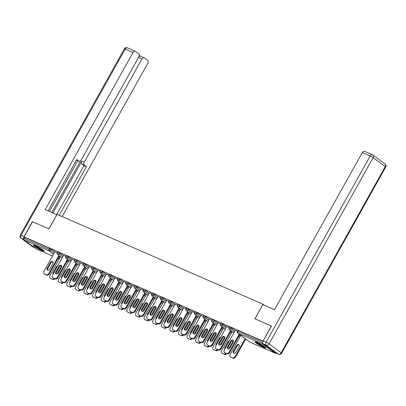 <?xml version="1.0" encoding="UTF-8"?>
<svg xmlns="http://www.w3.org/2000/svg" width="406" height="406" viewBox="0 0 406 406"><rect width="100%" height="100%" fill="white"/><g stroke="black" fill="none" stroke-linecap="round" stroke-linejoin="round"><path stroke-width="0.61" d="M42.122 250.664A6.222 0.695 -150.8 0 0 44.208 251.238A6.222 0.695 -150.8 0 0 41.316 248.893A6.222 0.695 -150.8 0 0 35.429 245.737A6.222 0.695 -150.8 0 0 33.343 245.163A6.222 0.695 -150.8 0 0 36.236 247.503A6.222 0.695 -150.8 0 0 42.122 250.664M263.809 347.394A6.222 0.695 -150.8 0 0 265.894 347.962A6.222 0.695 -150.8 0 0 263.002 345.623A6.222 0.695 -150.8 0 0 257.115 342.461A6.222 0.695 -150.8 0 0 255.029 341.893A6.222 0.695 -150.8 0 0 257.922 344.232A6.222 0.695 -150.8 0 0 263.809 347.394M36.53 249.04A1.198 0.787 -66.4 0 1 36.413 249.01A1.198 0.787 -66.4 0 1 36.312 248.949L24.172 240.007A1.198 0.787 -66.4 0 1 24.111 238.495L24.73 237.388L24.086 236.911L32.556 221.752L48.959 228.908L57.079 214.373L263.027 304.236L264.463 305.292M262.743 342.923A1.198 0.787 113.6 0 0 262.921 344.176L275.065 353.118A1.198 0.787 113.6 0 0 275.166 353.179A1.198 0.787 113.6 0 0 275.847 353.063M238.545 330.682L237.926 331.788L237.525 331.677L238.144 330.57L238.545 330.682L262.941 341.324M263.027 304.236L254.907 318.771L271.452 326.033M271.304 325.927L262.997 341.202M24.086 236.911L262.834 341.086M237.713 331.347L235.236 330.317M59.712 252.847L59.093 253.953L57.226 253.009L57.845 251.903L58.246 252.009L63.422 255.577M24.73 237.388L49.659 248.264L54.835 251.832M65.995 256.425L63.524 255.394M76.886 260.337L76.267 261.444L74.399 260.5L75.014 259.393L75.42 259.505L80.591 263.068M83.169 263.915L80.692 262.885M94.06 267.828L93.441 268.934L91.568 267.99L92.187 266.884L92.588 266.996L97.765 270.558M100.338 271.406L97.866 270.381M111.229 275.324L110.61 276.43L108.742 275.486L109.361 274.38L109.762 274.486L114.939 278.054M117.512 278.902L115.04 277.871M128.403 282.815L127.783 283.921L125.911 282.977L126.53 281.871L126.931 281.982L132.107 285.545M134.68 286.392L132.209 285.362M145.571 290.305L144.952 291.412L143.085 290.468L143.704 289.361L144.105 289.473L149.281 293.036M151.854 293.883L149.383 292.858M162.745 297.801L162.126 298.907L160.253 297.963L160.872 296.857L161.273 296.964L166.45 300.531M169.023 301.379L166.551 300.349M179.914 305.292L179.295 306.398L177.427 305.454L178.046 304.348L178.447 304.454L183.624 308.022M186.197 308.87L183.725 307.839M197.088 312.782L196.468 313.889L194.596 312.945L195.215 311.838L195.616 311.95L200.792 315.513M203.37 316.36L200.894 315.33M214.256 320.273L213.637 321.385L211.77 320.441L212.389 319.329L212.79 319.441L217.966 323.009M220.539 323.856L218.068 322.826M231.43 327.769L230.811 328.875L228.938 327.931L229.557 326.825L229.958 326.931L235.135 330.499M229.126 327.601L226.655 326.571M222.843 324.024L222.224 325.13L220.356 324.186L220.976 323.08L221.377 323.186L226.553 326.754M211.952 320.106L209.481 319.08M205.675 316.528L205.055 317.639L203.183 316.695L203.802 315.584L204.203 315.695L209.379 319.258M194.784 312.615L192.307 311.585M188.501 309.037L187.882 310.143L186.014 309.199L186.628 308.093L187.034 308.205L192.205 311.767M177.61 305.124L175.138 304.094M171.327 301.546L170.708 302.653L168.84 301.709L169.459 300.602L169.86 300.709L175.037 304.277M160.441 297.628L157.964 296.603M154.158 294.051L153.539 295.162L151.666 294.218L152.286 293.107L152.686 293.218L157.863 296.781M143.267 290.138L140.796 289.108M136.984 286.56L136.365 287.666L134.498 286.722L135.117 285.616L135.518 285.728L140.694 289.29M126.099 282.647L123.622 281.617M119.816 279.069L119.197 280.176L117.324 279.232L117.943 278.125L118.344 278.232L123.52 281.8M108.925 275.151L106.453 274.126M102.642 271.573L102.023 272.685L100.155 271.741L100.774 270.629L101.175 270.741L106.352 274.304M91.756 267.661L89.279 266.63M85.473 264.083L84.854 265.189L82.981 264.245L83.6 263.139L84.001 263.25L89.178 266.813M74.582 260.17L72.111 259.14M68.299 256.592L67.68 257.698L65.813 256.754L66.432 255.648L66.833 255.755L72.009 259.322M57.408 252.679L54.937 251.649M228.035 348.906A1.837 1.365 126.4 0 1 228.101 347.13L231.156 341.659A1.837 1.365 126.4 0 1 233.196 340.578M239.728 334.6L229.766 352.418A2.395 1.781 126.4 0 1 226.954 353.773L225.36 353.078A2.395 1.781 126.4 0 1 225.102 352.931L224.543 352.52A2.395 1.781 -53.6 0 0 224.802 352.667L225.36 353.078M224.543 352.52A2.395 1.781 -53.6 0 1 224.31 349.87L235.262 330.276M239.17 334.189L229.207 352.007L229.766 352.418M226.954 353.773L224.802 352.667M227.543 346.719L230.598 341.248A1.837 1.365 126.4 0 1 232.953 340.324A1.837 1.365 126.4 0 1 233.13 342.354L230.075 347.82A1.837 1.365 126.4 0 1 227.72 348.749A1.837 1.365 126.4 0 1 227.543 346.719L228.101 347.13M226.396 353.362A2.395 1.781 -53.6 0 0 229.207 352.007M236.561 345.643L233.506 351.109A1.837 1.365 -53.6 0 0 233.683 353.139A1.837 1.365 -53.6 0 0 236.038 352.215L239.093 346.749A1.837 1.365 -53.6 0 0 238.916 344.719A1.837 1.365 -53.6 0 0 236.561 345.643L237.119 346.054L234.064 351.52A1.837 1.365 -53.6 0 0 233.998 353.296M240.814 335.402L230.273 354.26A2.395 1.781 -53.6 0 0 230.506 356.91A2.395 1.781 -53.6 0 0 230.765 357.057L232.359 357.757A2.395 1.781 -53.6 0 0 235.17 356.402L235.729 356.808L245.691 338.99M245.133 338.579L235.17 356.402M230.765 357.057L232.359 357.757M239.159 344.973A1.837 1.365 -53.6 0 0 237.119 346.054M231.324 357.468A2.395 1.781 126.4 0 1 231.065 357.321L230.506 356.91M235.729 356.808A2.395 1.781 126.4 0 1 232.917 358.168M265.032 347.008A5.385 0.599 29.2 0 1 261.423 345.41A5.385 0.599 29.2 0 1 256.298 342.126M258.018 342.877A4.989 0.553 -150.8 0 0 261.565 344.988A4.989 0.553 -150.8 0 0 263.489 345.932M255.81 341.959A6.181 0.69 -150.8 0 0 261.52 345.562A6.181 0.69 -150.8 0 0 265.428 347.333M34.119 245.229A6.181 0.69 -150.8 0 0 38.748 248.249A6.181 0.69 -150.8 0 0 43.741 250.609M43.34 250.279A5.385 0.599 29.2 0 1 38.793 248.167A5.385 0.599 29.2 0 1 34.606 245.397M36.332 246.148A4.989 0.553 -150.8 0 0 41.803 249.208M263.281 343.902L275.42 352.844L278.394 354.144L266.255 345.202L263.281 343.902A2.395 1.578 -66.4 0 1 263.154 340.878L271.472 325.998L254.958 318.796L262.89 304.607L274.502 309.671L362.314 152.554A2.395 1.578 -66.4 0 1 364.558 151.311L372.429 154.742A2.395 1.578 113.6 0 0 370.181 155.99L362.314 152.554M278.597 354.26A2.395 2.395 0 0 0 281.642 353.235A2.395 0.269 -150.8 0 0 281.206 352.789L385.264 166.602L373.119 157.66L269.066 343.846L281.206 352.789A2.395 1.781 -53.6 0 1 278.394 354.144A2.395 1.578 113.6 0 0 278.597 354.26L275.623 352.966A2.395 1.578 -66.4 0 1 275.42 352.844M56.881 214.733L45.218 209.628L133.031 52.511L125.16 49.08L21.102 235.267L24.076 236.561L32.389 221.681L48.903 228.888L56.83 214.698M52.876 212.972L81.85 161.126L84.27 162.187L141.912 59.053L138.451 57.545M84.27 162.187A2.395 1.578 113.6 0 0 84.397 165.206L81.976 164.151A2.395 1.578 -66.4 0 1 81.85 161.126M59.24 215.317L86.417 166.693L84.397 165.206M62.113 216.571L147.743 63.351A2.395 1.578 113.6 0 0 147.617 60.327L144.358 57.926A2.395 1.578 113.6 0 0 144.155 57.809A2.395 1.578 113.6 0 0 141.912 59.053M76.49 160.071L78.779 161.07A2.395 1.578 113.6 0 0 78.982 161.187A2.395 1.578 113.6 0 0 81.225 159.939L138.862 56.81A2.395 1.578 113.6 0 0 138.735 53.785L135.477 51.384A2.395 1.578 113.6 0 0 135.274 51.268A2.395 1.578 113.6 0 0 133.031 52.511M140.74 56.317L139.309 55.267M78.779 161.07L76.764 159.583L48.091 210.881M24.076 236.561A2.395 1.578 113.6 0 0 23.888 239.241M51.775 212.49L80.824 160.512M77.805 160.674L49.42 211.465M138.786 56.947A2.395 1.578 -66.4 0 1 140.633 56.272L144.155 57.809M78.982 161.187L76.561 160.131A2.395 1.578 -66.4 0 1 76.48 160.091M56.627 214.607L83.996 165.638L81.976 164.151M83.996 165.638L86.417 166.693M219.448 345.161A1.837 1.365 126.4 0 1 219.514 343.385L222.569 337.914A1.837 1.365 126.4 0 1 224.609 336.833M231.141 330.854L221.179 348.673A2.395 1.781 126.4 0 1 218.367 350.028L216.774 349.333A2.395 1.781 126.4 0 1 216.515 349.18L215.956 348.769A2.395 1.781 -53.6 0 0 216.215 348.921L216.774 349.333M215.956 348.769A2.395 1.781 -53.6 0 1 215.723 346.125L226.675 326.531M230.583 330.443L220.62 348.262L221.179 348.673M218.367 350.028L216.215 348.921M218.956 342.974L222.016 337.503A1.837 1.365 126.4 0 1 224.366 336.579A1.837 1.365 126.4 0 1 224.543 338.609L221.488 344.075A1.837 1.365 126.4 0 1 219.133 345.004A1.837 1.365 126.4 0 1 218.956 342.974L219.514 343.385M217.809 349.617A2.395 1.781 -53.6 0 0 220.62 348.262M210.866 341.41A1.837 1.365 126.4 0 1 210.932 339.634L213.987 334.168A1.837 1.365 126.4 0 1 216.028 333.087M222.554 327.104L212.597 344.927A2.395 1.781 126.4 0 1 209.785 346.282L208.187 345.587A2.395 1.781 126.4 0 1 207.928 345.435L207.37 345.024A2.395 1.781 -53.6 0 0 207.628 345.176L208.187 345.587M207.37 345.024A2.395 1.781 -53.6 0 1 207.141 342.38L218.088 322.785M221.996 326.693L212.039 344.516L212.597 344.927M209.785 346.282L207.628 345.176M210.374 339.223L213.429 333.757A1.837 1.365 126.4 0 1 215.784 332.834A1.837 1.365 126.4 0 1 215.962 334.864L212.906 340.329A1.837 1.365 126.4 0 1 210.552 341.253A1.837 1.365 126.4 0 1 210.374 339.223L210.932 339.634M209.227 345.871A2.395 1.781 -53.6 0 0 212.039 344.516M202.279 337.665A1.837 1.365 126.4 0 1 202.345 335.889L205.4 330.423A1.837 1.365 126.4 0 1 207.441 329.342M213.967 323.359L204.01 341.177A2.395 1.781 126.4 0 1 201.198 342.537L199.6 341.837A2.395 1.781 126.4 0 1 199.341 341.69L198.783 341.279A2.395 1.781 -53.6 0 0 199.041 341.426L199.6 341.837M198.783 341.279A2.395 1.781 -53.6 0 1 198.554 338.629L209.501 319.04M213.409 322.948L203.452 340.771L204.01 341.177M201.198 342.537L199.041 341.426M201.787 335.478L204.842 330.012A1.837 1.365 126.4 0 1 207.197 329.088A1.837 1.365 126.4 0 1 207.375 331.118L204.32 336.584A1.837 1.365 126.4 0 1 201.965 337.508A1.837 1.365 126.4 0 1 201.787 335.478L202.345 335.889M200.64 342.126A2.395 1.781 -53.6 0 0 203.452 340.771M193.692 333.92A1.837 1.365 126.4 0 1 193.758 332.144L196.814 326.678A1.837 1.365 126.4 0 1 198.854 325.592M205.38 319.613L195.423 337.432A2.395 1.781 126.4 0 1 192.611 338.787L191.018 338.091A2.395 1.781 126.4 0 1 190.759 337.944L190.201 337.533A2.395 1.781 -53.6 0 0 190.46 337.68L191.018 338.091M190.201 337.533A2.395 1.781 -53.6 0 1 189.967 334.884L200.919 315.295M204.827 319.202L194.865 337.021L195.423 337.432M192.611 338.787L190.46 337.68M193.2 331.732L196.255 326.267A1.837 1.365 126.4 0 1 198.61 325.338A1.837 1.365 126.4 0 1 198.788 327.368L195.733 332.839A1.837 1.365 126.4 0 1 193.378 333.762A1.837 1.365 126.4 0 1 193.2 331.732L193.758 332.144M192.053 338.381A2.395 1.781 -53.6 0 0 194.865 337.021M185.106 330.174A1.837 1.365 126.4 0 1 185.172 328.398L188.227 322.927A1.837 1.365 126.4 0 1 190.267 321.846M196.798 315.868L186.836 333.686A2.395 1.781 126.4 0 1 184.025 335.041L182.431 334.346A2.395 1.781 126.4 0 1 182.172 334.199L181.614 333.788A2.395 1.781 -53.6 0 0 181.873 333.935L182.431 334.346M181.614 333.788A2.395 1.781 -53.6 0 1 181.38 331.139L192.332 311.544M196.24 315.457L186.278 333.275L186.836 333.686M184.025 335.041L181.873 333.935M184.613 327.987L187.673 322.521A1.837 1.365 126.4 0 1 190.023 321.593A1.837 1.365 126.4 0 1 190.201 323.623L187.146 329.093A1.837 1.365 126.4 0 1 184.791 330.017A1.837 1.365 126.4 0 1 184.613 327.987L185.172 328.398M183.466 334.63A2.395 1.781 -53.6 0 0 186.278 333.275M229.385 340.791A1.837 1.365 -53.6 0 0 227.979 341.898L224.919 347.363A1.837 1.365 -53.6 0 0 224.787 349.023M227.867 347.724L230.512 342.999A1.837 1.365 -53.6 0 0 230.74 342.405M232.227 331.656L221.686 350.515A2.395 1.781 -53.6 0 0 221.92 353.164A2.395 1.781 -53.6 0 0 222.178 353.311L223.777 354.012A2.395 1.781 -53.6 0 0 226.035 353.372M233.267 340.7L228.669 348.927M230.029 347.901L233.176 342.273M222.178 353.311L223.777 354.012M228.583 342.228A1.837 1.365 -53.6 0 0 228.537 342.309L225.477 347.775A1.837 1.365 -53.6 0 0 225.437 347.856M222.737 353.722A2.395 1.781 126.4 0 1 222.478 353.575L221.92 353.164M226.71 353.667A2.395 1.781 126.4 0 1 224.33 354.423M220.798 337.046A1.837 1.365 -53.6 0 0 219.392 338.152L216.337 343.618A1.837 1.365 -53.6 0 0 216.2 345.273M219.286 343.978L221.925 339.254A1.837 1.365 -53.6 0 0 222.153 338.66M223.645 327.911L213.104 346.77A2.395 1.781 -53.6 0 0 213.333 349.419A2.395 1.781 -53.6 0 0 213.592 349.566L215.19 350.261A2.395 1.781 -53.6 0 0 217.454 349.627M224.68 336.95L220.082 345.181M221.443 344.156L224.589 338.528M213.592 349.566L215.19 350.261M219.996 338.482A1.837 1.365 -53.6 0 0 219.95 338.558L216.895 344.029A1.837 1.365 -53.6 0 0 216.85 344.11M214.15 349.977A2.395 1.781 126.4 0 1 213.891 349.83L213.333 349.419M218.123 349.921A2.395 1.781 126.4 0 1 215.748 350.672M212.211 333.301A1.837 1.365 -53.6 0 0 210.805 334.402L207.75 339.873A1.837 1.365 -53.6 0 0 207.613 341.527M210.699 340.233L213.338 335.508A1.837 1.365 -53.6 0 0 213.571 334.914M215.058 324.161L204.517 343.024A2.395 1.781 -53.6 0 0 204.746 345.673A2.395 1.781 -53.6 0 0 205.005 345.821L206.603 346.516A2.395 1.781 -53.6 0 0 208.867 345.882M216.099 333.204L211.501 341.431M212.861 340.406L216.002 334.783M205.005 345.821L206.603 346.516M211.409 334.737A1.837 1.365 -53.6 0 0 211.364 334.813L208.308 340.284A1.837 1.365 -53.6 0 0 208.263 340.36M205.563 346.232A2.395 1.781 126.4 0 1 205.304 346.085L204.746 345.673M209.537 346.176A2.395 1.781 126.4 0 1 207.161 346.927M203.624 329.555A1.837 1.365 -53.6 0 0 202.218 330.657L199.163 336.127A1.837 1.365 -53.6 0 0 199.026 337.782M202.112 336.488L204.751 331.763A1.837 1.365 -53.6 0 0 204.984 331.169M206.471 320.415L195.931 339.279A2.395 1.781 -53.6 0 0 196.164 341.923A2.395 1.781 -53.6 0 0 196.423 342.075L198.016 342.771A2.395 1.781 -53.6 0 0 200.28 342.136M207.512 329.459L202.914 337.685M204.274 336.66L207.415 331.037M196.423 342.075L198.016 342.771M202.822 330.991A1.837 1.365 -53.6 0 0 202.777 331.068L199.722 336.538A1.837 1.365 -53.6 0 0 199.681 336.615M196.981 342.486A2.395 1.781 126.4 0 1 196.722 342.334L196.164 341.923M200.95 342.425A2.395 1.781 126.4 0 1 198.575 343.182M195.042 325.81A1.837 1.365 -53.6 0 0 193.637 326.911L190.576 332.377A1.837 1.365 -53.6 0 0 190.439 334.036M193.525 332.737L196.164 328.018A1.837 1.365 -53.6 0 0 196.397 327.419M197.884 316.67L187.344 335.534A2.395 1.781 -53.6 0 0 187.577 338.178A2.395 1.781 -53.6 0 0 187.836 338.33L189.429 339.025A2.395 1.781 -53.6 0 0 191.693 338.391M198.925 325.713L194.327 333.94M195.687 332.915L198.833 327.292M187.836 338.33L189.429 339.025M194.235 327.246A1.837 1.365 -53.6 0 0 194.19 327.322L191.135 332.788A1.837 1.365 -53.6 0 0 191.094 332.869M188.394 338.741A2.395 1.781 126.4 0 1 188.135 338.589L187.577 338.178M192.368 338.68A2.395 1.781 126.4 0 1 189.988 339.436M176.524 326.429A1.837 1.365 126.4 0 1 176.585 324.653L179.645 319.182A1.837 1.365 126.4 0 1 181.685 318.101M188.211 312.123L178.254 329.941A2.395 1.781 126.4 0 1 175.443 331.296L173.844 330.601A2.395 1.781 126.4 0 1 173.585 330.454L173.027 330.042A2.395 1.781 -53.6 0 0 173.286 330.19L173.844 330.601M173.027 330.042A2.395 1.781 -53.6 0 1 172.794 327.393L183.745 307.799M187.653 311.712L177.696 329.53L178.254 329.941M175.443 331.296L173.286 330.19M176.031 324.242L179.087 318.771A1.837 1.365 126.4 0 1 181.441 317.847A1.837 1.365 126.4 0 1 181.619 319.877L178.559 325.343A1.837 1.365 126.4 0 1 176.209 326.272A1.837 1.365 126.4 0 1 176.031 324.242L176.585 324.653M174.885 330.885A2.395 1.781 -53.6 0 0 177.696 329.53M186.455 322.065A1.837 1.365 -53.6 0 0 185.05 323.166L181.995 328.632A1.837 1.365 -53.6 0 0 181.858 330.291M184.943 328.992L187.582 324.272A1.837 1.365 -53.6 0 0 187.811 323.673M189.303 312.924L178.762 331.783A2.395 1.781 -53.6 0 0 178.99 334.432A2.395 1.781 -53.6 0 0 179.249 334.585L180.848 335.28A2.395 1.781 -53.6 0 0 183.106 334.64M190.338 321.968L185.74 330.195M187.1 329.17L190.247 323.546M179.249 334.585L180.848 335.28M185.654 323.496A1.837 1.365 -53.6 0 0 185.608 323.577L182.553 329.043A1.837 1.365 -53.6 0 0 182.507 329.124M179.807 334.991A2.395 1.781 126.4 0 1 179.548 334.843L178.99 334.432M183.781 334.935A2.395 1.781 126.4 0 1 181.406 335.691M167.937 322.684A1.837 1.365 126.4 0 1 168.003 320.907L171.058 315.437A1.837 1.365 126.4 0 1 173.098 314.356M179.625 308.377L169.667 326.196A2.395 1.781 126.4 0 1 166.856 327.551L165.257 326.855A2.395 1.781 126.4 0 1 164.998 326.703L164.44 326.292A2.395 1.781 -53.6 0 0 164.699 326.444L165.257 326.855M164.44 326.292A2.395 1.781 -53.6 0 1 164.212 323.648L175.159 304.053M179.066 307.966L169.109 325.785L169.667 326.196M166.856 327.551L164.699 326.444M167.445 320.496L170.5 315.026A1.837 1.365 126.4 0 1 172.855 314.102A1.837 1.365 126.4 0 1 173.032 316.132L169.977 321.598A1.837 1.365 126.4 0 1 167.622 322.526A1.837 1.365 126.4 0 1 167.445 320.496L168.003 320.907M166.298 327.14A2.395 1.781 -53.6 0 0 169.109 325.785M177.869 318.314A1.837 1.365 -53.6 0 0 176.463 319.42L173.408 324.886A1.837 1.365 -53.6 0 0 173.271 326.546M176.356 325.247L178.995 320.522A1.837 1.365 -53.6 0 0 179.229 319.928M180.716 309.179L170.175 328.038A2.395 1.781 -53.6 0 0 170.403 330.687A2.395 1.781 -53.6 0 0 170.662 330.834L172.261 331.535A2.395 1.781 -53.6 0 0 174.524 330.895M181.756 318.223L177.153 326.449M178.513 325.424L181.66 319.796M170.662 330.834L172.261 331.535M177.067 319.75A1.837 1.365 -53.6 0 0 177.021 319.832L173.966 325.297A1.837 1.365 -53.6 0 0 173.92 325.379M171.22 331.245A2.395 1.781 126.4 0 1 170.962 331.098L170.403 330.687M175.194 331.189A2.395 1.781 126.4 0 1 172.819 331.946M159.35 318.933A1.837 1.365 126.4 0 1 159.416 317.157L162.471 311.691A1.837 1.365 126.4 0 1 164.511 310.61M171.038 304.627L161.08 322.45A2.395 1.781 126.4 0 1 158.269 323.805L156.67 323.11A2.395 1.781 126.4 0 1 156.411 322.958L155.858 322.547A2.395 1.781 -53.6 0 0 156.117 322.699L156.67 323.11M155.858 322.547A2.395 1.781 -53.6 0 1 155.625 319.903L166.577 300.308M170.479 304.216L160.522 322.039L161.08 322.45M158.269 323.805L156.117 322.699M158.858 316.746L161.913 311.28A1.837 1.365 126.4 0 1 164.268 310.357A1.837 1.365 126.4 0 1 164.445 312.387L161.39 317.852A1.837 1.365 126.4 0 1 159.035 318.776A1.837 1.365 126.4 0 1 158.858 316.746L159.416 317.157M157.711 323.394A2.395 1.781 -53.6 0 0 160.522 322.039M169.282 314.569A1.837 1.365 -53.6 0 0 167.876 315.675L164.821 321.141A1.837 1.365 -53.6 0 0 164.684 322.795M167.769 321.501L170.408 316.776A1.837 1.365 -53.6 0 0 170.642 316.183M172.129 305.434L161.588 324.292A2.395 1.781 -53.6 0 0 161.821 326.942A2.395 1.781 -53.6 0 0 162.08 327.089L163.674 327.784A2.395 1.781 -53.6 0 0 165.937 327.15M173.169 314.472L168.571 322.704M169.931 321.679L173.073 316.051M162.08 327.089L163.674 327.784M168.48 316.005A1.837 1.365 -53.6 0 0 168.434 316.086L165.379 321.552A1.837 1.365 -53.6 0 0 165.338 321.633M162.639 327.5A2.395 1.781 126.4 0 1 162.375 327.353L161.821 326.942M166.607 327.444A2.395 1.781 126.4 0 1 164.232 328.195M150.763 315.188A1.837 1.365 126.4 0 1 150.829 313.412L153.884 307.946A1.837 1.365 126.4 0 1 155.924 306.865M162.456 300.882L152.494 318.705A2.395 1.781 126.4 0 1 149.682 320.06L148.088 319.36A2.395 1.781 126.4 0 1 147.83 319.212L147.271 318.801A2.395 1.781 -53.6 0 0 147.53 318.954L148.088 319.36M147.271 318.801A2.395 1.781 -53.6 0 1 147.038 316.152L157.99 296.563M161.898 300.47L151.935 318.294L152.494 318.705M149.682 320.06L147.53 318.954M150.271 313.001L153.326 307.535A1.837 1.365 126.4 0 1 155.681 306.611A1.837 1.365 126.4 0 1 155.858 308.641L152.803 314.107A1.837 1.365 126.4 0 1 150.448 315.031A1.837 1.365 126.4 0 1 150.271 313.001L150.829 313.412M149.124 319.649A2.395 1.781 -53.6 0 0 151.935 318.294M160.695 310.823A1.837 1.365 -53.6 0 0 159.289 311.925L156.234 317.396A1.837 1.365 -53.6 0 0 156.097 319.05M159.182 317.756L161.821 313.031A1.837 1.365 -53.6 0 0 162.055 312.437M163.542 301.683L153.001 320.547A2.395 1.781 -53.6 0 0 153.235 323.196A2.395 1.781 -53.6 0 0 153.493 323.343L155.087 324.039A2.395 1.781 -53.6 0 0 157.35 323.404M164.582 310.727L159.984 318.954M161.344 317.934L164.486 312.305M153.493 323.343L155.087 324.039M159.893 312.26A1.837 1.365 -53.6 0 0 159.847 312.336L156.792 317.807A1.837 1.365 -53.6 0 0 156.752 317.883M154.052 323.755A2.395 1.781 126.4 0 1 153.793 323.607L153.235 323.196M158.02 323.699A2.395 1.781 126.4 0 1 155.645 324.45M142.176 311.443A1.837 1.365 126.4 0 1 142.242 309.666L145.302 304.201A1.837 1.365 126.4 0 1 147.337 303.115M153.869 297.136L143.907 314.954A2.395 1.781 126.4 0 1 141.095 316.315L139.502 315.614A2.395 1.781 126.4 0 1 139.243 315.467L138.685 315.056A2.395 1.781 -53.6 0 0 138.943 315.203L139.502 315.614M138.685 315.056A2.395 1.781 -53.6 0 1 138.451 312.407L149.403 292.817M153.311 296.725L143.354 314.543L143.907 314.954M141.095 316.315L138.943 315.203M141.689 309.255L144.744 303.789A1.837 1.365 126.4 0 1 147.099 302.861A1.837 1.365 126.4 0 1 147.276 304.891L144.216 310.362A1.837 1.365 126.4 0 1 141.867 311.285A1.837 1.365 126.4 0 1 141.689 309.255L142.242 309.666M140.542 315.904A2.395 1.781 -53.6 0 0 143.354 314.543M152.113 307.078A1.837 1.365 -53.6 0 0 150.707 308.179L147.652 313.65A1.837 1.365 -53.6 0 0 147.515 315.305M150.596 314.011L153.24 309.286A1.837 1.365 -53.6 0 0 153.468 308.692M154.96 297.938L144.414 316.802A2.395 1.781 -53.6 0 0 144.648 319.446A2.395 1.781 -53.6 0 0 144.906 319.598L146.505 320.293A2.395 1.781 -53.6 0 0 148.763 319.659M155.995 306.982L151.397 315.208M152.757 314.183L155.904 308.56M144.906 319.598L146.505 320.293M151.311 308.514A1.837 1.365 -53.6 0 0 151.265 308.59L148.205 314.061A1.837 1.365 -53.6 0 0 148.165 314.137M145.465 320.009A2.395 1.781 126.4 0 1 145.206 319.857L144.648 319.446M149.438 319.953A2.395 1.781 126.4 0 1 147.063 320.704M133.594 307.697A1.837 1.365 126.4 0 1 133.66 305.921L136.715 300.455A1.837 1.365 126.4 0 1 138.756 299.369M145.282 293.391L135.325 311.209A2.395 1.781 126.4 0 1 132.513 312.564L130.915 311.869A2.395 1.781 126.4 0 1 130.656 311.722L130.098 311.311A2.395 1.781 -53.6 0 0 130.356 311.458L130.915 311.869M130.098 311.311A2.395 1.781 -53.6 0 1 129.869 308.661L140.816 289.067M144.724 292.98L134.767 310.798L135.325 311.209M132.513 312.564L130.356 311.458M133.102 305.51L136.157 300.044A1.837 1.365 126.4 0 1 138.512 299.115A1.837 1.365 126.4 0 1 138.69 301.145L135.634 306.616A1.837 1.365 126.4 0 1 133.28 307.54A1.837 1.365 126.4 0 1 133.102 305.51L133.66 305.921M131.955 312.153A2.395 1.781 -53.6 0 0 134.767 310.798M143.526 303.333A1.837 1.365 -53.6 0 0 142.12 304.434L139.065 309.905A1.837 1.365 -53.6 0 0 138.928 311.559M142.014 310.26L144.653 305.54A1.837 1.365 -53.6 0 0 144.886 304.942M146.373 294.193L135.832 313.056A2.395 1.781 -53.6 0 0 136.061 315.701A2.395 1.781 -53.6 0 0 136.32 315.853L137.918 316.548A2.395 1.781 -53.6 0 0 140.182 315.914M147.408 303.236L142.81 311.463M144.171 310.438L147.317 304.815M136.32 315.853L137.918 316.548M142.724 304.769A1.837 1.365 -53.6 0 0 142.679 304.845L139.623 310.311A1.837 1.365 -53.6 0 0 139.578 310.392M136.878 316.264A2.395 1.781 126.4 0 1 136.619 316.112L136.061 315.701M140.852 316.203A2.395 1.781 126.4 0 1 138.476 316.959M125.007 303.952A1.837 1.365 126.4 0 1 125.073 302.176L128.129 296.705A1.837 1.365 126.4 0 1 130.169 295.624M136.695 289.645L126.738 307.464A2.395 1.781 126.4 0 1 123.926 308.819L122.328 308.124A2.395 1.781 126.4 0 1 122.069 307.976L121.511 307.565A2.395 1.781 -53.6 0 0 121.775 307.712L122.328 308.124M121.511 307.565A2.395 1.781 -53.6 0 1 121.282 304.916L132.234 285.322M136.137 289.234L126.18 307.053L126.738 307.464M123.926 308.819L121.775 307.712M124.515 301.765L127.57 296.294A1.837 1.365 126.4 0 1 129.925 295.37A1.837 1.365 126.4 0 1 130.103 297.4L127.048 302.871A1.837 1.365 126.4 0 1 124.693 303.795A1.837 1.365 126.4 0 1 124.515 301.765L125.073 302.176M123.368 308.408A2.395 1.781 -53.6 0 0 126.18 307.053M134.939 299.587A1.837 1.365 -53.6 0 0 133.533 300.689L130.478 306.154A1.837 1.365 -53.6 0 0 130.341 307.814M133.427 306.515L136.066 301.795A1.837 1.365 -53.6 0 0 136.299 301.196M137.786 290.447L127.245 309.306A2.395 1.781 -53.6 0 0 127.479 311.955A2.395 1.781 -53.6 0 0 127.738 312.107L129.331 312.803A2.395 1.781 -53.6 0 0 131.595 312.163M138.827 299.491L134.229 307.718M135.589 306.692L138.73 301.069M127.738 312.107L129.331 312.803M134.137 301.024A1.837 1.365 -53.6 0 0 134.092 301.1L131.036 306.566A1.837 1.365 -53.6 0 0 130.996 306.647M128.291 312.518A2.395 1.781 126.4 0 1 128.032 312.366L127.479 311.955M132.265 312.458A2.395 1.781 126.4 0 1 129.89 313.214M116.42 300.207A1.837 1.365 126.4 0 1 116.486 298.43L119.542 292.959A1.837 1.365 126.4 0 1 121.582 291.878M128.113 285.9L118.151 303.718A2.395 1.781 126.4 0 1 115.34 305.073L113.746 304.378A2.395 1.781 126.4 0 1 113.487 304.226L112.929 303.815A2.395 1.781 -53.6 0 0 113.188 303.967L113.746 304.378M112.929 303.815A2.395 1.781 -53.6 0 1 112.695 301.171L123.647 281.576M127.555 285.489L117.593 303.307L118.151 303.718M115.34 305.073L113.188 303.967M115.928 298.019L118.983 292.548A1.837 1.365 126.4 0 1 121.338 291.625A1.837 1.365 126.4 0 1 121.516 293.655L118.461 299.12A1.837 1.365 126.4 0 1 116.106 300.049A1.837 1.365 126.4 0 1 115.928 298.019L116.486 298.43M114.781 304.662A2.395 1.781 -53.6 0 0 117.593 303.307M126.352 295.837A1.837 1.365 -53.6 0 0 124.946 296.943L121.891 302.409A1.837 1.365 -53.6 0 0 121.754 304.069M124.84 302.769L127.479 298.045A1.837 1.365 -53.6 0 0 127.712 297.451M129.199 286.702L118.659 305.561A2.395 1.781 -53.6 0 0 118.892 308.21A2.395 1.781 -53.6 0 0 119.151 308.357L120.744 309.057A2.395 1.781 -53.6 0 0 123.008 308.418M130.24 295.746L125.642 303.972M127.002 302.947L130.143 297.319M119.151 308.357L120.744 309.057M125.55 297.273A1.837 1.365 -53.6 0 0 125.505 297.354L122.45 302.82A1.837 1.365 -53.6 0 0 122.409 302.901M119.709 308.768A2.395 1.781 126.4 0 1 119.45 308.621L118.892 308.21M123.678 308.712A2.395 1.781 126.4 0 1 121.303 309.468M107.834 296.456A1.837 1.365 126.4 0 1 107.9 294.68L110.96 289.214A1.837 1.365 126.4 0 1 112.995 288.133M119.526 282.15L109.564 299.973A2.395 1.781 126.4 0 1 106.753 301.328L105.159 300.633A2.395 1.781 126.4 0 1 104.9 300.481L104.342 300.07A2.395 1.781 -53.6 0 0 104.601 300.222L105.159 300.633M104.342 300.07A2.395 1.781 -53.6 0 1 104.109 297.425L115.06 277.831M118.968 281.744L109.006 299.562L109.564 299.973M106.753 301.328L104.601 300.222M107.341 294.274L110.402 288.803A1.837 1.365 126.4 0 1 112.751 287.879A1.837 1.365 126.4 0 1 112.929 289.909L109.874 295.375A1.837 1.365 126.4 0 1 107.519 296.299A1.837 1.365 126.4 0 1 107.341 294.274L107.9 294.68M106.194 300.917A2.395 1.781 -53.6 0 0 109.006 299.562M117.77 292.092A1.837 1.365 -53.6 0 0 116.365 293.198L113.304 298.664A1.837 1.365 -53.6 0 0 113.172 300.323M116.253 299.024L118.897 294.299A1.837 1.365 -53.6 0 0 119.125 293.705M120.612 282.957L110.072 301.815A2.395 1.781 -53.6 0 0 110.305 304.464A2.395 1.781 -53.6 0 0 110.564 304.612L112.163 305.307A2.395 1.781 -53.6 0 0 114.421 304.673M121.653 291.995L117.055 300.227M118.415 299.202L121.561 293.574M110.564 304.612L112.163 305.307M116.969 293.528A1.837 1.365 -53.6 0 0 116.923 293.609L113.863 299.075A1.837 1.365 -53.6 0 0 113.822 299.156M111.122 305.023A2.395 1.781 126.4 0 1 110.863 304.876L110.305 304.464M115.096 304.967A2.395 1.781 126.4 0 1 112.716 305.718M99.252 292.711A1.837 1.365 126.4 0 1 99.318 290.935L102.373 285.469A1.837 1.365 126.4 0 1 104.413 284.388M110.939 278.404L100.982 296.228A2.395 1.781 126.4 0 1 98.171 297.583L96.572 296.887A2.395 1.781 126.4 0 1 96.313 296.735L95.755 296.324A2.395 1.781 -53.6 0 0 96.014 296.476L96.572 296.887M95.755 296.324A2.395 1.781 -53.6 0 1 95.527 293.675L106.474 274.086M110.381 277.993L100.424 295.817L100.982 296.228M98.171 297.583L96.014 296.476M98.759 290.523L101.815 285.058A1.837 1.365 126.4 0 1 104.169 284.134A1.837 1.365 126.4 0 1 104.347 286.164L101.292 291.63A1.837 1.365 126.4 0 1 98.937 292.553A1.837 1.365 126.4 0 1 98.759 290.523L99.318 290.935M97.613 297.172A2.395 1.781 -53.6 0 0 100.424 295.817M109.184 288.346A1.837 1.365 -53.6 0 0 107.778 289.448L104.723 294.918A1.837 1.365 -53.6 0 0 104.586 296.573M107.671 295.279L110.31 290.554A1.837 1.365 -53.6 0 0 110.539 289.96M112.031 279.206L101.49 298.07A2.395 1.781 -53.6 0 0 101.718 300.719A2.395 1.781 -53.6 0 0 101.977 300.866L103.576 301.562A2.395 1.781 -53.6 0 0 105.839 300.927M113.066 288.25L108.468 296.481M109.828 295.456L112.975 289.828M101.977 300.866L103.576 301.562M108.382 289.782A1.837 1.365 -53.6 0 0 108.336 289.859L105.281 295.329A1.837 1.365 -53.6 0 0 105.235 295.406M102.535 301.277A2.395 1.781 126.4 0 1 102.276 301.13L101.718 300.719M106.509 301.222A2.395 1.781 126.4 0 1 104.134 301.973M90.665 288.965A1.837 1.365 126.4 0 1 90.731 287.189L93.786 281.723A1.837 1.365 126.4 0 1 95.826 280.637M102.353 274.659L92.395 292.477A2.395 1.781 126.4 0 1 89.584 293.837L87.985 293.137A2.395 1.781 126.4 0 1 87.726 292.99L87.168 292.579A2.395 1.781 -53.6 0 0 87.427 292.726L87.985 293.137M87.168 292.579A2.395 1.781 -53.6 0 1 86.94 289.93L97.887 270.34M101.794 274.248L91.837 292.066L92.395 292.477M89.584 293.837L87.427 292.726M90.173 286.778L93.228 281.312A1.837 1.365 126.4 0 1 95.583 280.384A1.837 1.365 126.4 0 1 95.76 282.414L92.705 287.884A1.837 1.365 126.4 0 1 90.35 288.808A1.837 1.365 126.4 0 1 90.173 286.778L90.731 287.189M89.026 293.426A2.395 1.781 -53.6 0 0 91.837 292.066M100.597 284.601A1.837 1.365 -53.6 0 0 99.191 285.702L96.136 291.173A1.837 1.365 -53.6 0 0 95.999 292.827M99.084 291.533L101.723 286.809A1.837 1.365 -53.6 0 0 101.957 286.215M103.444 275.461L92.903 294.325A2.395 1.781 -53.6 0 0 93.131 296.974A2.395 1.781 -53.6 0 0 93.39 297.121L94.989 297.816A2.395 1.781 -53.6 0 0 97.252 297.182M104.484 284.505L99.886 292.731M101.246 291.706L104.388 286.083M93.39 297.121L94.989 297.816M99.795 286.037A1.837 1.365 -53.6 0 0 99.749 286.113L96.694 291.584A1.837 1.365 -53.6 0 0 96.648 291.66M93.948 297.532A2.395 1.781 126.4 0 1 93.69 297.38L93.131 296.974M97.922 297.476A2.395 1.781 126.4 0 1 95.547 298.227M82.078 285.22A1.837 1.365 126.4 0 1 82.144 283.444L85.199 277.978A1.837 1.365 126.4 0 1 87.239 276.892M93.766 270.914L83.809 288.732A2.395 1.781 126.4 0 1 80.997 290.087L79.403 289.392A2.395 1.781 126.4 0 1 79.145 289.245L78.586 288.833A2.395 1.781 -53.6 0 0 78.845 288.981L79.403 289.392M78.586 288.833A2.395 1.781 -53.6 0 1 78.353 286.184L89.305 266.59M93.213 270.503L83.25 288.321L83.809 288.732M80.997 290.087L78.845 288.981M81.586 283.033L84.641 277.567A1.837 1.365 126.4 0 1 86.996 276.638A1.837 1.365 126.4 0 1 87.173 278.668L84.118 284.139A1.837 1.365 126.4 0 1 81.763 285.063A1.837 1.365 126.4 0 1 81.586 283.033L82.144 283.444M80.439 289.676A2.395 1.781 -53.6 0 0 83.25 288.321M92.01 280.856A1.837 1.365 -53.6 0 0 90.604 281.957L87.549 287.428A1.837 1.365 -53.6 0 0 87.412 289.082M90.497 287.783L93.136 283.063A1.837 1.365 -53.6 0 0 93.37 282.469M94.857 271.715L84.316 290.579A2.395 1.781 -53.6 0 0 84.549 293.223A2.395 1.781 -53.6 0 0 84.808 293.376L86.402 294.071A2.395 1.781 -53.6 0 0 88.665 293.436M95.897 280.759L91.299 288.986M92.659 287.961L95.801 282.337M84.808 293.376L86.402 294.071M91.208 282.292A1.837 1.365 -53.6 0 0 91.162 282.368L88.107 287.839A1.837 1.365 -53.6 0 0 88.066 287.915M85.367 293.787A2.395 1.781 126.4 0 1 85.108 293.634L84.549 293.223M89.335 293.726A2.395 1.781 126.4 0 1 86.96 294.482M73.491 281.475A1.837 1.365 126.4 0 1 73.557 279.698L76.612 274.228A1.837 1.365 126.4 0 1 78.652 273.147M85.184 267.168L75.222 284.987A2.395 1.781 126.4 0 1 72.41 286.342L70.817 285.646A2.395 1.781 126.4 0 1 70.558 285.499L69.999 285.088A2.395 1.781 -53.6 0 0 70.258 285.235L70.817 285.646M69.999 285.088A2.395 1.781 -53.6 0 1 69.766 282.439L80.718 262.844M84.626 266.757L74.663 284.576L75.222 284.987M72.41 286.342L70.258 285.235M72.999 279.287L76.059 273.817A1.837 1.365 126.4 0 1 78.409 272.893A1.837 1.365 126.4 0 1 78.586 274.923L75.531 280.394A1.837 1.365 126.4 0 1 73.176 281.317A1.837 1.365 126.4 0 1 72.999 279.287L73.557 279.698M71.852 285.931A2.395 1.781 -53.6 0 0 74.663 284.576M83.428 277.11A1.837 1.365 -53.6 0 0 82.022 278.212L78.962 283.677A1.837 1.365 -53.6 0 0 78.825 285.337M81.91 284.038L84.549 279.318A1.837 1.365 -53.6 0 0 84.783 278.719M86.27 267.97L75.729 286.834A2.395 1.781 -53.6 0 0 75.963 289.478A2.395 1.781 -53.6 0 0 76.221 289.63L77.815 290.326A2.395 1.781 -53.6 0 0 80.078 289.691M87.31 277.014L82.712 285.24M84.072 284.215L87.219 278.592M76.221 289.63L77.815 290.326M82.621 278.546A1.837 1.365 -53.6 0 0 82.575 278.623L79.52 284.088A1.837 1.365 -53.6 0 0 79.48 284.17M76.78 290.041A2.395 1.781 126.4 0 1 76.521 289.889L75.963 289.478M80.753 289.98A2.395 1.781 126.4 0 1 78.373 290.737M64.909 277.729A1.837 1.365 126.4 0 1 64.975 275.953L68.03 270.482A1.837 1.365 126.4 0 1 70.071 269.401M76.597 263.423L66.64 281.241A2.395 1.781 126.4 0 1 63.828 282.596L62.23 281.901A2.395 1.781 126.4 0 1 61.971 281.749L61.413 281.343A2.395 1.781 -53.6 0 0 61.671 281.49L62.23 281.901M61.413 281.343A2.395 1.781 -53.6 0 1 61.179 278.694L72.131 259.099M76.039 263.012L66.082 280.83L66.64 281.241M63.828 282.596L61.671 281.49M64.417 275.542L67.472 270.071A1.837 1.365 126.4 0 1 69.827 269.148A1.837 1.365 126.4 0 1 70.005 271.178L66.944 276.643A1.837 1.365 126.4 0 1 64.595 277.572A1.837 1.365 126.4 0 1 64.417 275.542L64.975 275.953M63.27 282.185A2.395 1.781 -53.6 0 0 66.082 280.83M74.841 273.365A1.837 1.365 -53.6 0 0 73.435 274.466L70.38 279.932A1.837 1.365 -53.6 0 0 70.243 281.591M73.329 280.292L75.968 275.572A1.837 1.365 -53.6 0 0 76.196 274.974M77.688 264.225L67.147 283.083A2.395 1.781 -53.6 0 0 67.376 285.733A2.395 1.781 -53.6 0 0 67.635 285.88L69.233 286.58A2.395 1.781 -53.6 0 0 71.492 285.941M78.723 273.268L74.125 281.495M75.486 280.47L78.632 274.842M67.635 285.88L69.233 286.58M74.039 274.796A1.837 1.365 -53.6 0 0 73.993 274.877L70.938 280.343A1.837 1.365 -53.6 0 0 70.893 280.424M68.193 286.291A2.395 1.781 126.4 0 1 67.934 286.144L67.376 285.733M72.166 286.235A2.395 1.781 126.4 0 1 69.791 286.991M56.322 273.984A1.837 1.365 126.4 0 1 56.388 272.208L59.443 266.737A1.837 1.365 126.4 0 1 61.484 265.656M68.01 259.678L58.053 277.496A2.395 1.781 126.4 0 1 55.241 278.851L53.643 278.156A2.395 1.781 126.4 0 1 53.384 278.003L52.826 277.592A2.395 1.781 -53.6 0 0 53.084 277.745L53.643 278.156M52.826 277.592A2.395 1.781 -53.6 0 1 52.597 274.948L63.544 255.354M67.452 259.267L57.495 277.085L58.053 277.496M55.241 278.851L53.084 277.745M55.83 271.797L58.885 266.326A1.837 1.365 126.4 0 1 61.24 265.402A1.837 1.365 126.4 0 1 61.418 267.432L58.362 272.898A1.837 1.365 126.4 0 1 56.008 273.827A1.837 1.365 126.4 0 1 55.83 271.797L56.388 272.208M54.683 278.44A2.395 1.781 -53.6 0 0 57.495 277.085M66.254 269.614A1.837 1.365 -53.6 0 0 64.848 270.721L61.793 276.187A1.837 1.365 -53.6 0 0 61.656 277.846M64.742 276.547L67.381 271.822A1.837 1.365 -53.6 0 0 67.614 271.228M69.101 260.479L58.56 279.338A2.395 1.781 -53.6 0 0 58.789 281.987A2.395 1.781 -53.6 0 0 59.048 282.134L60.646 282.835A2.395 1.781 -53.6 0 0 62.91 282.195M70.142 269.523L65.539 277.75M66.899 276.725L70.045 271.096M59.048 282.134L60.646 282.835M65.452 271.051A1.837 1.365 -53.6 0 0 65.407 271.132L62.351 276.598A1.837 1.365 -53.6 0 0 62.306 276.679M59.606 282.546A2.395 1.781 126.4 0 1 59.347 282.398L58.789 281.987M63.58 282.49A2.395 1.781 126.4 0 1 61.204 283.241M47.735 270.234A1.837 1.365 126.4 0 1 47.801 268.457L50.857 262.992A1.837 1.365 126.4 0 1 52.897 261.911M59.423 255.927L49.466 273.751A2.395 1.781 126.4 0 1 46.654 275.106L45.056 274.41A2.395 1.781 126.4 0 1 44.797 274.258L44.244 273.847A2.395 1.781 -53.6 0 0 44.503 273.999L45.056 274.41M44.244 273.847A2.395 1.781 -53.6 0 1 44.01 271.203L54.962 251.608M58.865 255.516L48.908 273.339L49.466 273.751M46.654 275.106L44.503 273.999M47.243 268.046L50.298 262.58A1.837 1.365 126.4 0 1 52.653 261.657A1.837 1.365 126.4 0 1 52.831 263.687L49.776 269.153A1.837 1.365 126.4 0 1 47.421 270.076A1.837 1.365 126.4 0 1 47.243 268.046L47.801 268.457M46.096 274.695A2.395 1.781 -53.6 0 0 48.908 273.339M57.667 265.869A1.837 1.365 -53.6 0 0 56.261 266.975L53.206 272.441A1.837 1.365 -53.6 0 0 53.069 274.096M56.155 272.802L58.794 268.077A1.837 1.365 -53.6 0 0 59.027 267.483M60.514 256.734L49.974 275.593A2.395 1.781 -53.6 0 0 50.207 278.242A2.395 1.781 -53.6 0 0 50.466 278.389L52.059 279.084A2.395 1.781 -53.6 0 0 54.323 278.45M61.555 265.773L56.957 274.004M58.317 272.979L61.458 267.351M50.466 278.389L52.059 279.084M56.865 267.305A1.837 1.365 -53.6 0 0 56.82 267.381L53.765 272.852A1.837 1.365 -53.6 0 0 53.724 272.933M51.024 278.8A2.395 1.781 126.4 0 1 50.76 278.653L50.207 278.242M54.993 278.744A2.395 1.781 126.4 0 1 52.618 279.495M262.921 344.176L237.992 333.301L250.132 342.243L275.065 353.118M237.525 331.677A1.198 1.198 0 0 0 237.86 333.224A1.198 0.893 126.4 0 0 237.992 333.301A1.198 0.787 113.6 0 1 237.926 331.788L262.707 342.598M237.86 333.224L250 342.167A1.198 0.893 126.4 0 0 250.132 342.243A1.198 0.787 113.6 0 0 250.233 342.304A1.198 0.787 113.6 0 0 250.345 342.334M36.312 248.949L52.501 256.013M58.033 258.424L59.266 258.962M59.504 258.541L58.413 257.739M53.541 254.151L49.106 250.883L24.172 240.007M24.111 238.495L49.04 249.37L49.659 248.264M51.131 249.096L50.511 250.208A1.198 0.893 -53.6 0 1 49.106 250.883A1.198 0.787 -66.4 0 1 49.04 249.37L54.216 252.938M228.938 327.931A1.198 1.198 0 0 0 229.273 329.479A1.198 0.893 126.4 0 0 229.405 329.555A1.198 0.893 -53.6 0 0 230.811 328.875L234.516 331.606M239.393 335.194L240.479 336.001M275.166 353.179L250.233 342.304A1.198 1.198 0 0 1 250 342.167A1.198 0.893 126.4 0 1 249.893 342.065M220.356 324.186A1.198 1.198 0 0 0 220.691 325.734A1.198 0.893 126.4 0 0 220.818 325.805A1.198 0.893 -53.6 0 0 222.224 325.13L225.934 327.86M230.806 331.448L231.897 332.25M211.77 320.441A1.198 1.198 0 0 0 212.105 321.988A1.198 0.893 126.4 0 0 212.231 322.059A1.198 0.893 -53.6 0 0 213.637 321.385L217.347 324.115M222.219 327.703L223.31 328.505M203.183 316.695A1.198 1.198 0 0 0 203.518 318.238A1.198 0.893 126.4 0 0 203.65 318.314A1.198 0.893 -53.6 0 0 205.055 317.639L208.76 320.37M213.632 323.958L214.723 324.759M194.596 312.945A1.198 1.198 0 0 0 194.931 314.493A1.198 0.893 126.4 0 0 195.063 314.569A1.198 0.893 -53.6 0 0 196.468 313.889L200.173 316.619M205.05 320.212L206.136 321.014M186.014 309.199A1.198 1.198 0 0 0 186.344 310.747A1.198 0.893 126.4 0 0 186.476 310.823A1.198 0.893 -53.6 0 0 187.882 310.143L191.591 312.874M196.463 316.467L197.555 317.269M177.427 305.454A1.198 1.198 0 0 0 177.762 307.002A1.198 0.893 126.4 0 0 177.889 307.078A1.198 0.893 -53.6 0 0 179.295 306.398L183.005 309.128M187.876 312.721L188.968 313.523M168.84 301.709A1.198 1.198 0 0 0 169.175 303.257A1.198 0.893 126.4 0 0 169.302 303.333A1.198 0.893 -53.6 0 0 170.708 302.653L174.418 305.383M179.29 308.971L180.381 309.778M160.253 297.963A1.198 1.198 0 0 0 160.588 299.511A1.198 0.893 126.4 0 0 160.72 299.582A1.198 0.893 -53.6 0 0 162.126 298.907L165.831 301.638M170.708 305.226L171.794 306.028M151.666 294.218A1.198 1.198 0 0 0 152.001 295.761A1.198 0.893 126.4 0 0 152.133 295.837A1.198 0.893 -53.6 0 0 153.539 295.162L157.244 297.892M162.121 301.48L163.207 302.282M143.085 290.468A1.198 1.198 0 0 0 143.419 292.015A1.198 0.893 126.4 0 0 143.546 292.092A1.198 0.893 -53.6 0 0 144.952 291.412L148.662 294.147M153.534 297.735L154.625 298.537M134.498 286.722A1.198 1.198 0 0 0 134.833 288.27A1.198 0.893 126.4 0 0 134.959 288.346A1.198 0.893 -53.6 0 0 136.365 287.666L140.075 290.397M144.947 293.99L146.038 294.792M125.911 282.977A1.198 1.198 0 0 0 126.246 284.525A1.198 0.893 126.4 0 0 126.378 284.601A1.198 0.893 -53.6 0 0 127.783 283.921L131.488 286.651M136.36 290.244L137.451 291.046M117.324 279.232A1.198 1.198 0 0 0 117.659 280.779A1.198 0.893 126.4 0 0 117.791 280.856A1.198 0.893 -53.6 0 0 119.197 280.176L122.901 282.906M127.778 286.494L128.864 287.301M108.742 275.486A1.198 1.198 0 0 0 109.077 277.034A1.198 0.893 126.4 0 0 109.204 277.105A1.198 0.893 -53.6 0 0 110.61 276.43L114.319 279.161M119.191 282.749L120.283 283.55M100.155 271.741A1.198 1.198 0 0 0 100.49 273.289A1.198 0.893 126.4 0 0 100.617 273.36A1.198 0.893 -53.6 0 0 102.023 272.685L105.733 275.415M110.605 279.003L111.696 279.805M91.568 267.99A1.198 1.198 0 0 0 91.903 269.538A1.198 0.893 126.4 0 0 92.035 269.614A1.198 0.893 -53.6 0 0 93.441 268.934L97.146 271.67M102.018 275.258L103.109 276.06M82.981 264.245A1.198 1.198 0 0 0 83.316 265.793A1.198 0.893 126.4 0 0 83.448 265.869A1.198 0.893 -53.6 0 0 84.854 265.189L88.559 267.919M93.436 271.512L94.522 272.314M74.399 260.5A1.198 1.198 0 0 0 74.729 262.048A1.198 0.893 126.4 0 0 74.861 262.124A1.198 0.893 -53.6 0 0 76.267 261.444L79.977 264.174M84.849 267.767L85.94 268.569M65.813 256.754A1.198 1.198 0 0 0 66.148 258.302A1.198 0.893 126.4 0 0 66.274 258.378A1.198 0.893 -53.6 0 0 67.68 257.698L71.39 260.429M76.262 264.017L77.353 264.824M57.226 253.009A1.198 1.198 0 0 0 57.561 254.557A1.198 0.893 126.4 0 0 57.688 254.628A1.198 0.893 -53.6 0 0 59.093 253.953L62.803 256.683M67.675 260.271L68.766 261.073M59.093 256.526L60.179 257.328M230.598 341.248L231.156 341.659M234.064 351.52L233.506 351.109M263.154 340.878L266.128 342.177L370.181 155.99A2.395 0.269 -150.8 0 1 373.119 157.66A2.395 1.781 -53.6 0 0 372.891 155.011A2.395 1.781 -53.6 0 0 372.632 154.859A2.395 1.578 113.6 0 0 372.429 154.742A2.395 2.395 0 0 1 372.891 155.011L385.03 163.953A2.395 1.781 126.4 0 1 385.264 166.602A2.395 0.269 -150.8 0 1 385.7 167.049A2.395 2.395 0 0 0 385.03 163.953M266.128 342.177A2.395 1.578 113.6 0 0 266.255 345.202A2.395 1.781 126.4 0 0 269.066 343.846A2.395 0.269 -150.8 0 0 266.128 342.177M23.893 239.454L21.229 238.292L33.368 247.234L34.88 247.893M127.403 47.832A2.395 2.395 0 0 0 124.358 48.862A2.395 0.269 -150.8 0 1 125.16 49.08A2.395 1.578 -66.4 0 1 127.403 47.832L135.274 51.268M33.571 247.35A2.395 1.578 -66.4 0 1 33.368 247.234A2.395 1.781 -53.6 0 1 33.109 247.087A2.395 2.395 0 0 0 33.571 247.35L34.977 247.964M20.3 235.049A2.395 2.395 0 0 0 20.97 238.139A2.395 1.781 126.4 0 0 21.229 238.292A2.395 1.578 -66.4 0 1 21.102 235.267A2.395 0.269 -150.8 0 0 20.3 235.049L124.358 48.862M222.016 337.503L222.569 337.914M213.429 333.757L213.987 334.168M204.842 330.012L205.4 330.423M196.255 326.267L196.814 326.678M187.673 322.521L188.227 322.927M228.537 342.309L227.979 341.898M225.477 347.775L224.919 347.363M219.95 338.558L219.392 338.152M216.895 344.029L216.337 343.618M211.364 334.813L210.805 334.402M208.308 340.284L207.75 339.873M202.777 331.068L202.218 330.657M199.722 336.538L199.163 336.127M194.19 327.322L193.637 326.911M191.135 332.788L190.576 332.377M179.087 318.771L179.645 319.182M185.608 323.577L185.05 323.166M182.553 329.043L181.995 328.632M170.5 315.026L171.058 315.437M177.021 319.832L176.463 319.42M173.966 325.297L173.408 324.886M161.913 311.28L162.471 311.691M168.434 316.086L167.876 315.675M165.379 321.552L164.821 321.141M153.326 307.535L153.884 307.946M159.847 312.336L159.289 311.925M156.792 317.807L156.234 317.396M144.744 303.789L145.302 304.201M151.265 308.59L150.707 308.179M148.205 314.061L147.652 313.65M136.157 300.044L136.715 300.455M142.679 304.845L142.12 304.434M139.623 310.311L139.065 309.905M127.57 296.294L128.129 296.705M134.092 301.1L133.533 300.689M131.036 306.566L130.478 306.154M118.983 292.548L119.542 292.959M125.505 297.354L124.946 296.943M122.45 302.82L121.891 302.409M110.402 288.803L110.96 289.214M116.923 293.609L116.365 293.198M113.863 299.075L113.304 298.664M101.815 285.058L102.373 285.469M108.336 289.859L107.778 289.448M105.281 295.329L104.723 294.918M93.228 281.312L93.786 281.723M99.749 286.113L99.191 285.702M96.694 291.584L96.136 291.173M84.641 277.567L85.199 277.978M91.162 282.368L90.604 281.957M88.107 287.839L87.549 287.428M76.059 273.817L76.612 274.228M82.575 278.623L82.022 278.212M79.52 284.088L78.962 283.677M67.472 270.071L68.03 270.482M73.993 274.877L73.435 274.466M70.938 280.343L70.38 279.932M58.885 266.326L59.443 266.737M65.407 271.132L64.848 270.721M62.351 276.598L61.793 276.187M50.298 262.58L50.857 262.992M56.82 267.381L56.261 266.975M53.765 272.852L53.206 272.441M59.261 258.977L58.022 258.434M52.491 256.024L36.413 249.01M229.273 329.479L233.831 332.834M238.703 336.427L239.794 337.229M220.691 325.734L225.244 329.088M230.121 332.676L231.207 333.483M212.105 321.988L216.662 325.343M221.534 328.931L222.625 329.733M203.518 318.238L208.075 321.598M212.947 325.186L214.038 325.988M194.931 314.493L199.488 317.852M204.36 321.44L205.451 322.242M186.344 310.747L190.901 314.102M195.778 317.695L196.864 318.497M177.762 307.002L182.314 310.357M187.191 313.95L188.277 314.751M169.175 303.257L173.732 306.611M178.604 310.199L179.696 311.006M160.588 299.511L165.146 302.866M170.018 306.454L171.109 307.256M152.001 295.761L156.559 299.12M161.431 302.709L162.522 303.51M143.419 292.015L147.972 295.375M152.849 298.963L153.935 299.765M134.833 288.27L139.39 291.625M144.262 295.218L145.353 296.02M126.246 284.525L130.803 287.879M135.675 291.472L136.766 292.274M117.659 280.779L122.216 284.134M127.088 287.722L128.179 288.529M109.077 277.034L113.629 280.389M118.506 283.977L119.592 284.779M100.49 273.289L105.047 276.643M109.919 280.231L111.011 281.033M91.903 269.538L96.461 272.898M101.333 276.486L102.424 277.288M83.316 265.793L87.874 269.148M92.746 272.741L93.837 273.542M74.729 262.048L79.287 265.402M84.164 268.995L85.25 269.797M66.148 258.302L70.7 261.657M75.577 265.25L76.663 266.052M57.561 254.557L62.118 257.911M66.99 261.5L68.081 262.306M281.642 353.235L385.7 167.049M33.109 247.087L20.97 238.139"/></g></svg>
